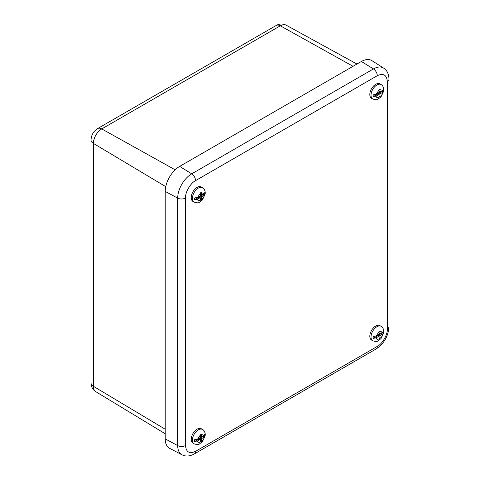 <?xml version="1.0" encoding="UTF-8"?>
<svg xmlns="http://www.w3.org/2000/svg" width="480" height="480" viewBox="0 0 480 480"><rect width="100%" height="100%" fill="white"/><g stroke="black" fill="none" stroke-linecap="round" stroke-linejoin="round"><path stroke-width="0.72" d="M387.324 81.522A5.61 3.24 0 0 0 388.968 79.23C388.89 74.148 387.102 70.434 383.598 68.082L371.856 60.618A20.43 11.796 120 0 0 361.392 61.482L179.67 166.398A20.43 11.796 120 0 0 165.222 191.418L165.222 438.888A20.43 11.796 120 0 0 169.71 448.38L182.046 454.818C185.712 456.684 189.822 456.378 194.382 453.9A5.61 3.24 60 0 0 195.546 451.332L377.268 346.41C382.266 344.028 387.762 334.512 387.324 328.992L387.324 81.522C386.688 74.88 383.34 72.942 377.268 75.714L195.546 180.63C190.548 183.012 185.052 192.528 185.484 198.048L185.484 445.524C186.126 452.16 189.474 454.098 195.546 451.332M202.482 187.686A8.328 4.806 -60 0 0 198.318 188.1A8.328 4.806 -60 0 0 192.876 195.438A8.328 4.806 -60 0 0 194.148 202.116L192.942 201.42A8.328 4.806 -60 0 1 191.67 194.742A8.328 4.806 -60 0 1 197.106 187.404A8.328 4.806 -60 0 1 201.276 186.99L202.482 187.686C203.772 188.286 204.672 189.69 205.182 191.904L204.108 193.572L201.714 194.958A0.54 0.312 120 0 1 201.33 194.736L200.382 194.184M194.148 202.116C196.944 203.016 198.708 203.052 199.452 202.218L202.404 199.992L205.188 194.058L204.108 195.408L201.714 196.788L200.508 196.092L205.176 193.692A7.542 4.356 120 0 0 205.176 191.856M201.714 196.788A0.54 0.312 120 0 0 201.33 197.448L201.33 199.578L200.382 200.124L200.382 198A0.54 0.312 120 0 0 199.998 197.778L197.604 199.164L194.628 199.776L198.792 197.376L198.792 196.644M201.33 194.736L201.33 192.612L200.382 193.158L200.382 195.288A0.54 0.312 120 0 1 199.998 195.948L197.604 197.328L194.628 197.946A7.542 4.356 120 0 0 194.628 199.776M201.012 194.736L201.012 196.092M200.382 199.026L201.33 199.578M199.746 197.448L199.746 196.53L201.33 197.448M200.508 196.092L199.746 196.53L199.746 196.092M202.482 429.432A8.328 4.806 -60 0 0 198.318 429.846A8.328 4.806 -60 0 0 192.876 437.184A8.328 4.806 -60 0 0 194.148 443.856L192.942 443.16A8.328 4.806 -60 0 1 191.67 436.488A8.328 4.806 -60 0 1 197.106 429.144A8.328 4.806 -60 0 1 201.276 428.736L202.482 429.432C203.772 430.026 204.672 431.43 205.182 433.65L204.108 435.318L201.714 436.698A0.54 0.312 120 0 1 201.33 436.482L200.382 435.93M194.148 443.856C196.944 444.762 198.708 444.798 199.452 443.964L202.404 441.732L205.188 435.804L204.108 437.148L201.714 438.534L200.508 437.838L205.176 435.432A7.542 4.356 120 0 0 205.176 433.602M201.714 438.534A0.54 0.312 120 0 0 201.33 439.194L201.33 441.318L200.382 441.87L200.382 439.74A0.54 0.312 120 0 0 199.998 439.524L197.604 440.904L194.628 441.522L198.792 439.116L198.792 438.384M201.33 436.482L201.33 434.352L200.382 434.904L200.382 437.028A0.54 0.312 120 0 1 199.998 437.688L197.604 439.074L194.628 439.686A7.542 4.356 120 0 0 194.628 441.522M201.012 436.476L201.012 437.838M200.382 440.766L201.33 441.318M199.746 439.194L199.746 438.276L201.33 439.194M200.508 437.838L199.746 438.276L199.746 437.838M381.078 326.322A8.328 4.806 -60 0 0 376.914 326.73A8.328 4.806 -60 0 0 371.472 334.074A8.328 4.806 -60 0 0 372.744 340.746L371.538 340.05A8.328 4.806 -60 0 1 370.266 333.378A8.328 4.806 -60 0 1 375.708 326.034A8.328 4.806 -60 0 1 379.872 325.62L381.078 326.322C382.368 326.916 383.268 328.32 383.778 330.534L382.704 332.202L380.31 333.588A0.54 0.312 120 0 1 379.926 333.366L378.978 332.82M372.744 340.746C375.54 341.646 377.304 341.682 378.048 340.854L381 338.622L383.784 332.694L382.704 334.038L380.31 335.418L379.104 334.722L383.772 332.322A7.542 4.356 120 0 0 383.772 330.486M380.31 335.418A0.54 0.312 120 0 0 379.926 336.078L379.926 338.208L378.978 338.76L378.978 336.63A0.54 0.312 120 0 0 378.594 336.408L376.2 337.794L373.224 338.412L377.388 336.006L377.388 335.274M379.926 333.366L379.926 331.242L378.978 331.794L378.978 333.918A0.54 0.312 120 0 1 378.594 334.578L376.2 335.964L373.224 336.576A7.542 4.356 120 0 0 373.224 338.412M379.608 333.366L379.608 334.722M378.978 337.656L379.926 338.208M378.342 336.084L378.342 335.166L379.926 336.078M379.104 334.722L378.342 335.166L378.342 334.722M381.078 84.576A8.328 4.806 -60 0 0 376.914 84.99A8.328 4.806 -60 0 0 371.472 92.328A8.328 4.806 -60 0 0 372.744 99.006L371.538 98.304A8.328 4.806 -60 0 1 370.266 91.632A8.328 4.806 -60 0 1 375.708 84.294A8.328 4.806 -60 0 1 379.872 83.88L381.078 84.576C382.368 85.17 383.268 86.58 383.778 88.794L382.704 90.462L380.31 91.842A0.54 0.312 120 0 1 379.926 91.626L378.978 91.074M372.744 99.006C375.54 99.906 377.304 99.942 378.048 99.108L381 96.882L383.784 90.948L382.704 92.292L380.31 93.678L379.104 92.982L383.772 90.576A7.542 4.356 120 0 0 383.772 88.746M380.31 93.678A0.54 0.312 120 0 0 379.926 94.338L379.926 96.462L378.978 97.014L378.978 94.89A0.54 0.312 120 0 0 378.594 94.668L376.2 96.054L373.224 96.666L377.388 94.266L377.388 93.534M379.926 91.626L379.926 89.496L378.978 90.048L378.978 92.172A0.54 0.312 120 0 1 378.594 92.832L376.2 94.218L373.224 94.836A7.542 4.356 120 0 0 373.224 96.666M379.608 91.626L379.608 92.982M378.978 95.916L379.926 96.462M378.342 94.338L378.342 93.42L379.926 94.338M379.104 92.982L378.342 93.42L378.342 92.982M91.032 382.914A8.418 4.86 0 0 0 93.39 386.292L93.39 143.4A8.418 4.86 180 0 1 91.032 140.028L91.032 382.914C91.068 386.658 92.652 389.574 95.766 391.662L165.222 433.764M91.032 140.028C91.266 135.066 93.474 131.244 97.65 128.562A8.418 4.86 60 0 1 101.754 128.922A11.826 6.828 120 0 0 93.39 143.4L165.75 186.66M175.17 169.824L101.754 128.922L280.35 25.806A8.418 4.86 -120 0 0 276.246 25.452L97.65 128.562M276.246 25.452C279.504 23.616 282.822 23.526 286.188 25.182A11.826 6.828 120 0 0 280.35 25.806L353.034 66.306M165.222 429.234L93.39 386.292A11.826 6.828 120 0 0 95.766 391.662M383.598 68.082A19.836 11.454 120 0 0 373.44 68.922A5.61 3.24 60 0 1 377.268 75.714M387.324 328.992A5.61 3.24 0 0 0 388.968 326.7C388.32 336.228 384.03 343.656 376.104 348.984L194.382 453.9M377.268 346.41A5.61 3.24 60 0 1 376.104 348.984M185.484 445.524A5.61 3.24 180 0 1 177.69 445.602A19.836 11.454 120 0 0 182.046 454.818M185.484 198.048A5.61 3.24 180 0 1 177.69 198.126L177.69 445.602L165.222 438.888M195.546 180.63A5.61 3.24 -120 0 0 191.712 173.838A19.836 11.454 120 0 0 177.69 198.126L165.222 191.418M361.392 61.482L373.44 68.922L191.712 173.838L179.67 166.398M197.604 197.328L200.856 192.498L204.108 193.572M204.108 195.408C204.18 199.008 197.526 202.848 197.604 199.164M198.792 197.082L199.998 197.778M197.604 439.074L200.856 434.244L204.108 435.318M204.108 437.148C204.18 440.748 197.526 444.594 197.604 440.904M198.792 438.828L199.998 439.524M376.2 335.964L379.452 331.134L382.704 332.202M382.704 334.038C382.782 337.638 376.122 341.484 376.2 337.794M377.388 335.712L378.594 336.408M376.2 94.218L379.452 89.388L382.704 90.462M382.704 92.292C382.782 95.898 376.122 99.738 376.2 96.054M377.388 93.972L378.594 94.668M286.188 25.182L356.952 64.044M388.968 79.23L388.968 326.7M200.382 194.37L201.444 194.982M198.792 196.902L200.268 197.754M200.382 436.11L201.444 436.728M198.792 438.642L200.268 439.494M378.978 333L380.04 333.612M377.388 335.532L378.864 336.384M378.978 91.26L380.04 91.872M377.388 93.786L378.864 94.644"/></g></svg>
